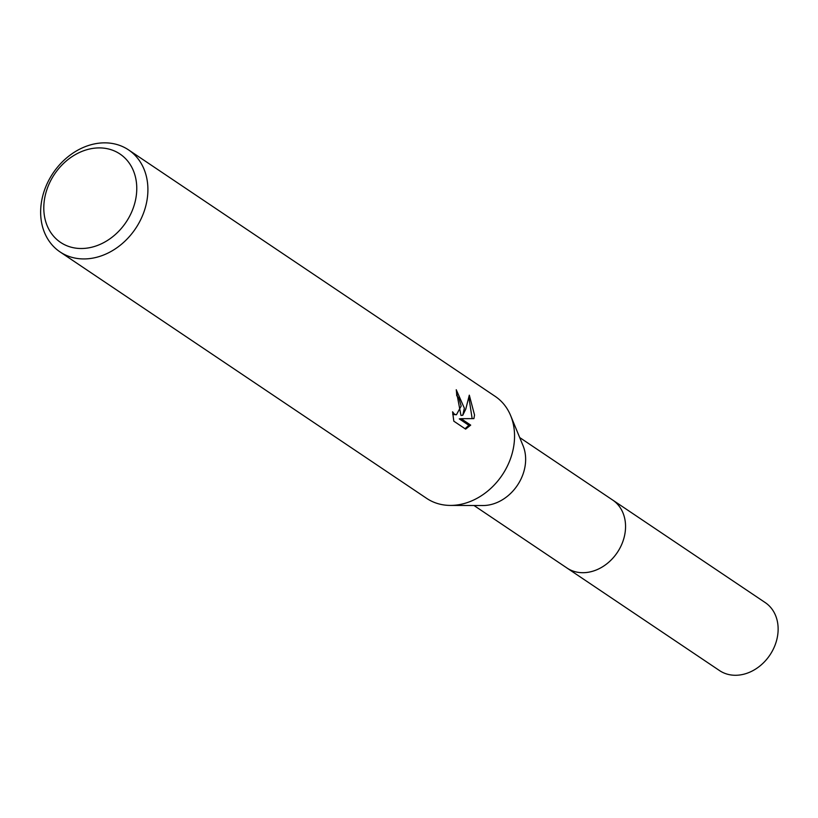 <?xml version="1.0" encoding="UTF-8"?>
<svg xmlns="http://www.w3.org/2000/svg" width="818" height="818" viewBox="0 0 818 818"><rect width="100%" height="100%" fill="white"/><g stroke="black" fill="none" stroke-linecap="round" stroke-linejoin="round"><path stroke-width="1.23" d="M128.559 149.898L495.207 396.382A61.442 49.704 123.9 0 1 510.677 415.667L523.06 445.718A40.951 33.129 123.9 0 1 525.473 463.1A40.951 33.129 123.9 0 1 482.845 505.534L450.35 505.422A61.442 49.704 123.9 0 1 426.648 498.366L60 251.883A61.442 49.704 123.9 0 1 40.9 206.514A61.442 49.704 123.9 0 1 73.906 152.496A61.442 49.704 123.9 0 1 128.559 149.898A61.442 49.704 123.9 0 1 147.649 195.267A61.442 49.704 123.9 0 1 114.653 249.286A61.442 49.704 123.9 0 1 60 251.883M519.686 437.538L612.651 500.033A40.951 33.129 123.9 0 1 625.381 530.269A40.951 33.129 123.9 0 1 603.377 566.271A40.951 33.129 123.9 0 1 566.956 567.999L473.99 505.504M510.677 415.667A61.442 49.704 123.9 0 1 514.297 441.751A61.442 49.704 123.9 0 1 450.35 505.422M464.348 408.172L462.784 415.258L465.769 409.123L469.307 395.166L474.542 415.023L473.888 418.622L461.117 418.683L470.698 425.125L465.636 429.123L453.816 421.178L452.579 411.802L454.46 414.245L456.444 414.757L461.168 406.035L458.898 398.121L456.71 395.697A61.442 49.704 -56.1 0 0 456.25 389.736L464.348 408.172M136.545 193.334A53.252 43.078 123.9 0 1 85.726 248.273A53.252 43.078 123.9 0 1 44.019 203.079A53.252 43.078 123.9 0 1 94.837 148.14A53.252 43.078 123.9 0 1 136.545 193.334M456.475 391.72L460.984 415.452L462.784 415.258M472.15 418.622L468.98 398.029M465.013 428.714L468.878 425.319L459.297 418.877L461.117 418.683M468.878 425.319L470.698 425.125M456.444 414.757L452.743 414.491M612.038 499.614A40.961 33.139 123.9 0 1 612.651 500.023L765.229 602.59A40.961 33.139 123.9 0 1 775.372 644.298A40.961 33.139 123.9 0 1 738.869 675.095A40.961 33.139 123.9 0 1 719.523 670.576L566.946 568.009A40.961 33.139 123.9 0 1 566.342 567.59M612.651 500.023A40.961 33.139 123.9 0 1 622.795 541.72A40.961 33.139 123.9 0 1 586.291 572.528A40.961 33.139 123.9 0 1 566.946 568.009"/></g></svg>
